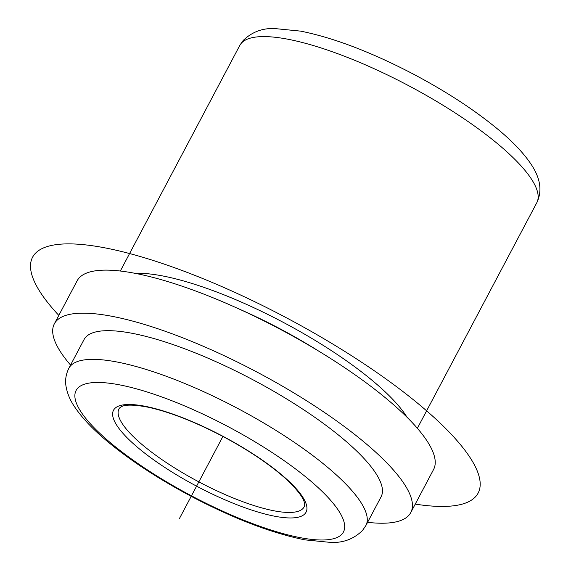 <?xml version="1.0" encoding="UTF-8"?>
<svg xmlns="http://www.w3.org/2000/svg" width="571" height="571" viewBox="0 0 571 571"><rect width="100%" height="100%" fill="white"/><g stroke="black" fill="none" stroke-linecap="round" stroke-linejoin="round"><path stroke-width="0.86" d="M135.213 273.359A168.045 43.496 27.9 0 1 283.295 322.372A168.045 43.496 27.9 0 1 407.073 417.301M239.527 309.204A162.164 41.968 27.9 0 1 318.789 351.172M70.547 365.055A201.656 52.189 27.9 0 1 54.345 323.836L77.135 280.796A201.656 52.189 27.9 0 1 78.862 278.263A201.656 52.189 27.9 0 1 284.965 331.808A201.656 52.189 27.9 0 1 433.567 469.519L410.777 512.558A201.656 52.189 27.9 0 1 409.05 515.092A201.656 52.189 27.9 0 1 367.581 522.329M54.345 323.836A201.656 52.189 27.9 0 1 56.072 321.302A201.656 52.189 27.9 0 1 262.182 374.847A201.656 52.189 27.9 0 1 410.777 512.558M84.051 339.559A168.045 43.496 27.9 0 1 85.493 337.447A168.045 43.496 27.9 0 1 257.243 382.07A168.045 43.496 27.9 0 1 381.078 496.827L365.89 525.52A168.045 43.496 27.9 0 0 242.054 410.763A168.045 43.496 27.9 0 0 70.297 366.139A168.045 43.496 27.9 0 0 68.855 368.252L84.051 339.559M222.904 436.444L179.394 518.611M58.813 315.392A252.075 65.244 27.9 0 1 40.898 293.159A252.075 65.244 27.9 0 1 187.745 272.624A252.075 65.244 27.9 0 1 469.797 457.157A252.075 65.244 27.9 0 1 415.253 504.114M342.143 533.899A151.244 39.142 27.9 0 1 183.684 491.631A151.244 39.142 27.9 0 1 77.413 388.558A151.244 39.142 27.9 0 1 235.866 430.827A151.244 39.142 27.9 0 1 342.143 533.899M120.331 271.025L239.756 45.48A168.045 43.496 27.9 0 1 241.198 43.367A168.045 43.496 27.9 0 1 412.954 87.991A168.045 43.496 27.9 0 1 536.783 202.748L417.365 428.3M305.107 513.572A108.925 28.193 27.9 0 1 190.985 483.13A108.925 28.193 27.9 0 1 114.443 408.893A108.925 28.193 27.9 0 1 228.571 439.335A108.925 28.193 27.9 0 1 305.107 513.572M303.201 508.24A104.736 27.108 27.9 0 1 195.225 479.925A104.736 27.108 27.9 0 1 119.239 408.429L119.532 408.044C121.002 407.03 123.415 402.605 147.789 407.144C169.865 411.941 195.246 421.89 223.932 436.986C251.561 451.889 273.323 466.885 289.219 481.967C306.77 499.632 304.693 504.229 304.336 506.434A104.736 27.108 27.9 0 1 303.201 508.24M365.89 525.52L362.492 530.502C353.792 538.96 343.307 542.95 331.023 542.45L304.943 539.866C271.932 533.2 234.424 518.903 192.42 496.977C159.723 479.676 131.737 461.454 108.469 442.318C93.359 429.856 82.017 417.958 74.458 406.609C70.047 400.15 67.228 393.326 65.993 386.139C65.008 380.093 65.965 374.133 68.855 368.252M239.756 45.48L243.153 40.498C251.847 32.04 262.339 28.05 274.615 28.55L300.703 31.134C333.707 37.8 371.214 52.097 413.226 74.023C445.922 91.324 473.901 109.546 497.17 128.682C512.287 141.144 523.621 153.042 531.187 164.391C540.494 178.373 542.364 191.164 536.783 202.748"/></g></svg>
